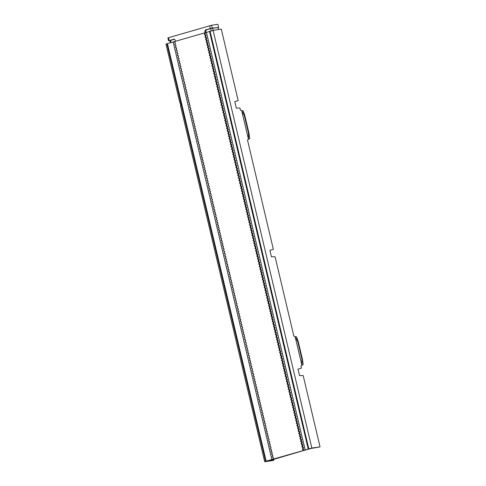 <?xml version="1.0" encoding="UTF-8"?>
<svg xmlns="http://www.w3.org/2000/svg" width="486" height="486" viewBox="0 0 486 486"><rect width="100%" height="100%" fill="white"/><g stroke="black" fill="none" stroke-linecap="round" stroke-linejoin="round"><path stroke-width="0.73" d="M218.506 29.518L218.056 27.623L218.664 27.447L217.916 24.3L211.586 25.266L168.514 37.708L167.907 37.944L168.569 40.739M218.056 27.623L212.674 28.164L213.202 30.411M204.977 32.787L167.439 43.588L266.146 461.165L304.291 450.261L303.021 449.082L303.543 447.539L302.407 446.476L302.93 444.927L301.788 443.87L302.31 442.321L301.174 441.258L301.697 439.715L300.555 438.651L301.083 437.108L299.941 436.045L300.463 434.496L299.321 433.433L299.85 431.89L298.708 430.827L299.23 429.284L298.088 428.221L298.617 426.672L297.475 425.608L297.997 424.065L296.855 423.002L297.383 421.459L296.241 420.396L296.764 418.847L295.622 417.784L296.15 416.241L295.008 415.178L295.531 413.635L294.388 412.571L294.917 411.022L293.775 409.965L294.297 408.416L293.155 407.353L293.684 405.81L292.542 404.747L293.064 403.198L291.928 402.141L292.451 400.592L291.308 399.528L291.831 397.985L290.695 396.922L291.217 395.373L290.075 394.316L290.598 392.767L289.462 391.704L289.984 390.161L288.842 389.098L289.364 387.549L288.228 386.492L288.751 384.942L287.609 383.879L288.131 382.336L286.995 381.273L287.518 379.73L286.375 378.667L286.898 377.118L285.762 376.055L286.284 374.512L285.142 373.448L285.665 371.905L284.529 370.842L285.051 369.293L283.909 368.23L284.432 366.687L283.295 365.624L283.818 364.081L282.676 363.018L283.198 361.469L282.062 360.405L282.585 358.862L281.443 357.799L281.965 356.256L280.829 355.193L281.351 353.644L280.209 352.587L280.732 351.038L279.596 349.975L280.118 348.432L278.976 347.368L279.505 345.819L278.363 344.762L278.885 343.213L277.743 342.15L278.271 340.607L277.129 339.544L277.652 337.995L276.51 336.938L277.038 335.389L275.896 334.325L276.419 332.782L275.276 331.719L275.805 330.176L274.663 329.113L275.185 327.564L274.043 326.501L274.572 324.958L273.43 323.895L273.952 322.352L272.81 321.289L273.339 319.739L272.196 318.676L272.719 317.133L271.577 316.07L272.105 314.527L270.963 313.464L271.486 311.915L270.35 310.852L270.872 309.309L269.73 308.245L270.252 306.702L269.116 305.639L269.639 304.09L268.497 303.027L269.019 301.484L267.883 300.421L268.406 298.878L267.264 297.815L267.786 296.266L266.65 295.209L267.172 293.659L266.03 292.596L266.553 291.053L265.417 289.99L265.939 288.441L264.797 287.384L265.32 285.835L264.184 284.772L264.706 283.229L263.564 282.166L264.086 280.616L262.95 279.559L263.473 278.01L262.331 276.947L262.853 275.404L261.717 274.341L262.24 272.798L261.097 271.735L261.62 270.186L260.484 269.123L261.006 267.579L259.864 266.516L260.387 264.973L259.251 263.91L259.773 262.361L258.631 261.298L259.153 259.755L258.017 258.692L258.54 257.149L257.398 256.086L257.92 254.536L256.784 253.473L257.307 251.93L256.165 250.867L256.693 249.324L255.551 248.261L256.073 246.712L254.931 245.655L255.46 244.106L254.318 243.043L254.84 241.499L254.233 241.633L253.109 240.57L253.619 239.027L252.489 237.964L252.999 236.421L251.876 235.352L252.386 233.809L251.256 232.745L251.766 231.202L250.642 230.139L251.153 228.596L250.023 227.527L250.533 225.984L249.409 224.921L249.919 223.378L248.789 222.315L249.3 220.772L248.176 219.702L248.686 218.159L247.556 217.096L248.067 215.553L246.943 214.49L247.453 212.947L246.323 211.878L246.833 210.335L245.709 209.272L246.22 207.729L245.09 206.665L245.6 205.122L244.476 204.053L244.987 202.51L243.857 201.447L244.367 199.904L243.243 198.841L243.753 197.298L242.623 196.229L243.134 194.686L242.01 193.622L242.52 192.079L241.396 191.016L241.9 189.473L240.777 188.404L241.287 186.867L240.163 185.798L240.667 184.255L239.543 183.192L240.054 181.649L238.93 180.585L239.434 179.042L238.31 177.973L238.82 176.43L237.697 175.367L238.207 173.824L237.077 172.761L237.587 171.218L236.463 170.149L236.974 168.606L235.844 167.542L236.354 165.999L235.23 164.936L235.74 163.393L234.61 162.324L235.121 160.781L233.997 159.718L234.507 158.175L233.377 157.112L233.888 155.569L232.764 154.499L233.274 152.956L232.144 151.893L232.654 150.35L231.53 149.287L232.041 147.744L230.911 146.675L231.421 145.132L230.297 144.069L230.807 142.526L229.678 141.462L230.188 139.919L229.064 138.85L229.574 137.307L228.444 136.244L228.955 134.701L227.831 133.638L228.341 132.095L227.211 131.032L227.721 129.489L226.598 128.419L227.108 126.876L225.978 125.813L226.488 124.27L225.364 123.207L225.875 121.664L224.745 120.595L225.255 119.052L224.131 117.989L224.641 116.446L223.511 115.382L224.022 113.839L222.898 112.77L223.408 111.227L222.278 110.164L222.788 108.621L221.665 107.558L222.175 106.015L221.045 104.946L221.555 103.403L220.431 102.339L220.942 100.796L219.812 99.733L220.322 98.19L219.198 97.121L219.708 95.578L218.585 94.515L219.089 92.972L217.965 91.909L218.475 90.366L217.351 89.296L217.856 87.753L216.732 86.69L217.242 85.147L216.118 84.084L216.622 82.541L215.498 81.472L216.009 79.935L214.885 78.866L215.395 77.323L214.265 76.259L214.776 74.716L213.652 73.653L214.162 72.11L213.032 71.041L213.542 69.498L212.418 68.435L212.929 66.892L211.799 65.829L212.309 64.286L211.185 63.216L211.696 61.673L210.566 60.61L211.076 59.067L209.952 58.004L210.462 56.461L209.332 55.392L209.843 53.849L208.719 52.786L209.229 51.243L208.099 50.179L208.609 48.636L207.486 47.567L207.996 46.024L206.866 44.961L207.376 43.418L206.252 42.355L206.763 40.812L205.633 39.743L206.143 38.2L205.019 37.136L205.529 35.593L204.399 34.53L204.977 32.787L206.453 32.398L305.165 450L311.824 448.043L320.043 446.889L311.326 448.414L304.133 450.382L268.302 460.971L273.806 460.382L273.582 459.428M320.043 446.889L303.185 375.581L299.534 375.587L298.003 369.129L301.429 368.145L300.919 365.988L301.915 365.381L301.97 359.488L302.456 359.427L303.155 364.622L301.915 365.381L295.099 336.543L293.89 336.245L275.1 256.766L271.443 256.772L269.918 250.308L273.345 249.324L247.489 139.956L248.486 139.342L248.54 133.45L249.02 133.389L249.719 138.589L248.486 139.342L241.664 110.504L240.455 110.213L239.95 108.056L236.293 108.062L234.762 101.598L238.189 100.62L221.27 29.051L213.123 30.424L206.453 32.398M167.439 43.588L166.297 44.092M254.233 241.633L253.722 243.176L254.852 244.245L254.342 245.782L255.466 246.852L254.956 248.395L256.086 249.458L255.575 251.001L256.699 252.064L256.189 253.607L257.319 254.676L256.808 256.219L257.932 257.282L257.422 258.825L258.552 259.889L258.042 261.432L259.166 262.501L258.655 264.044L259.785 265.107L259.275 266.65L260.399 267.713L259.889 269.256L261.018 270.325L260.508 271.868L261.632 272.932L261.122 274.475L262.246 275.538L261.741 277.081L262.865 278.15L262.355 279.693L263.479 280.756L262.975 282.299L264.098 283.362L263.588 284.905L264.712 285.975L264.202 287.518L265.332 288.581L264.821 290.124L265.945 291.187L265.435 292.73L266.565 293.799L266.055 295.336L267.179 296.405L266.668 297.948L267.798 299.012L267.288 300.555L268.412 301.618L267.901 303.161L269.031 304.23L268.521 305.773L269.645 306.836L269.135 308.379L270.265 309.442L269.754 310.985L270.878 312.055L270.368 313.598L271.498 314.661L270.988 316.204L272.111 317.267L271.601 318.81L272.731 319.879L272.221 321.422L273.345 322.485L272.834 324.028L273.964 325.091L273.454 326.635L274.578 327.704L274.068 329.247L275.197 330.31L274.687 331.853L275.811 332.916L275.301 334.459L276.431 335.528L275.92 337.071L277.044 338.135L276.534 339.678L277.664 340.741L277.154 342.284L278.278 343.353L277.767 344.896L278.897 345.959L278.387 347.502L279.511 348.565L279 350.108L280.13 351.178L279.62 352.715L280.744 353.784L280.234 355.327L281.364 356.39L280.853 357.933L281.977 358.996L281.467 360.539L282.597 361.608L282.087 363.151L283.21 364.214L282.7 365.758L283.83 366.821L283.32 368.364L284.444 369.433L283.933 370.976L285.057 372.039L284.553 373.582L285.677 374.645L285.167 376.188L286.29 377.258L285.786 378.801L286.91 379.864L286.4 381.407L287.524 382.47L287.013 384.013L288.143 385.082L287.633 386.625L288.757 387.688L288.247 389.231L289.377 390.294L288.866 391.838L289.99 392.907L289.48 394.45L290.61 395.513L290.099 397.056L291.223 398.119L290.713 399.662L291.843 400.731L291.333 402.274L292.457 403.337L291.946 404.881L293.076 405.944L292.566 407.487L293.69 408.55L293.18 410.093L294.309 411.162L293.799 412.705L294.923 413.768L294.413 415.311L295.543 416.374L295.032 417.917L296.156 418.987L295.646 420.53L296.776 421.593L296.266 423.136L297.389 424.199L296.879 425.742L298.009 426.811L297.499 428.354L298.623 429.417L298.112 430.961L299.242 432.024L298.732 433.567L299.856 434.636L299.346 436.179L300.476 437.242L299.965 438.785L301.089 439.848L300.579 441.391L301.709 442.46L301.199 444.004L302.322 445.067L301.812 446.61L302.942 447.673L302.432 449.216L303.677 450.394M272.792 459.452L273.363 457.739L272.233 456.676L272.749 455.133L271.619 454.07L272.13 452.521L271.006 451.458L271.516 449.915L270.386 448.851L270.896 447.308L269.773 446.245L270.283 444.702L269.153 443.633L269.663 442.09L268.539 441.027L269.05 439.484L267.92 438.421L268.43 436.878L267.306 435.808L267.816 434.265L266.686 433.202L267.197 431.659L266.073 430.596L266.583 429.053L265.453 427.99L265.964 426.441L264.84 425.378L265.35 423.835L264.22 422.771L264.73 421.228L263.606 420.165L264.117 418.616L262.987 417.553L263.497 416.01L262.373 414.947L262.883 413.404L261.754 412.341L262.27 410.792L261.14 409.728L261.65 408.185L260.52 407.122L261.037 405.579L259.907 404.516L260.417 402.967L259.287 401.904L259.803 400.361L258.674 399.298L259.184 397.755L258.054 396.691L258.57 395.142L257.44 394.079L257.951 392.536L256.821 391.473L257.337 389.93L256.207 388.867L256.717 387.324L255.587 386.255L256.104 384.712L254.974 383.648L255.484 382.105L254.354 381.042L254.871 379.499L253.741 378.43L254.251 376.887L253.121 375.824L253.637 374.281L252.507 373.218L253.018 371.675L251.888 370.611L252.404 369.062L251.274 367.999L251.784 366.456L250.655 365.393L251.171 363.85L250.041 362.787L250.551 361.238L249.421 360.175L249.938 358.632L248.808 357.568L249.318 356.025L248.194 354.962L248.704 353.413L247.574 352.35L248.085 350.807L246.961 349.744L247.471 348.201L246.341 347.138L246.852 345.589L245.728 344.525L246.238 342.982L245.108 341.919L245.618 340.376L244.494 339.313L245.005 337.77L243.875 336.701L244.385 335.158L243.261 334.095L243.772 332.552L242.642 331.488L243.152 329.945L242.028 328.876L242.538 327.333L241.408 326.27L241.919 324.727L240.795 323.664L241.305 322.121L240.175 321.058L240.685 319.509L239.562 318.445L240.072 316.902L238.942 315.839L239.458 314.296L238.328 313.233L238.839 311.684L237.709 310.621L238.225 309.078L237.095 308.015L237.605 306.472L236.475 305.408L236.992 303.859L235.862 302.796L236.372 301.253L235.242 300.19L235.759 298.647L234.629 297.584L235.139 296.035L234.009 294.972L234.525 293.429L233.395 292.365L233.906 290.822L232.776 289.759L233.292 288.21L232.162 287.147L232.673 285.604L231.543 284.541L232.059 282.998L230.929 281.935L231.439 280.392L230.309 279.322L230.826 277.779L229.696 276.716L230.206 275.173L229.076 274.11L229.592 272.567L228.463 271.498L228.973 269.955L227.843 268.892L228.359 267.349L227.229 266.285L227.74 264.742L226.61 263.679L227.126 262.13L225.996 261.067L226.506 259.524L225.383 258.461L225.893 256.918L224.763 255.855L225.273 254.306L224.149 253.242L224.66 251.699L223.53 250.636L224.763 251.627L224.253 253.17L225.383 254.239L224.872 255.782L225.996 256.845L225.486 258.388L226.616 259.451L226.105 260.994L227.229 262.063L226.719 263.606L227.849 264.67L227.339 266.213L228.463 267.276L227.952 268.819L229.082 269.888L228.572 271.431L229.696 272.494L229.185 274.037L230.315 275.1L229.805 276.643L230.929 277.713L230.419 279.256L231.549 280.319L231.038 281.862L232.162 282.925L231.652 284.468L232.782 285.537L232.272 287.074L233.395 288.143L232.885 289.686L234.015 290.75L233.505 292.293L234.629 293.356L234.118 294.899L235.248 295.968L234.738 297.511L235.862 298.574L235.352 300.117L236.482 301.18L235.971 302.723L237.095 303.793L236.585 305.336L237.709 306.399L237.204 307.942L238.328 309.005L237.818 310.548L238.942 311.617L238.438 313.16L239.562 314.223L239.051 315.766L240.175 316.829L239.665 318.373L240.795 319.442L240.284 320.985L241.408 322.048L240.898 323.591L242.028 324.654L241.518 326.197L242.642 327.266L242.131 328.809L243.261 329.873L242.751 331.416L243.875 332.479L243.365 334.022L244.494 335.091L243.984 336.634L245.108 337.697L244.598 339.24L245.728 340.303L245.217 341.846L246.341 342.916L245.831 344.453L246.961 345.522L246.451 347.065L247.574 348.128L247.064 349.671L248.194 350.734L247.684 352.277L248.808 353.346L248.297 354.889L249.427 355.952L248.917 357.496L250.041 358.559L249.531 360.102L250.661 361.171L250.15 362.714L251.274 363.777L250.764 365.32L251.894 366.383L251.384 367.926L252.507 368.995L251.997 370.539L253.127 371.602L252.617 373.145L253.741 374.208L253.23 375.751L254.36 376.82L253.85 378.363L254.974 379.426L254.464 380.969L255.593 382.032L255.083 383.576L256.207 384.645L255.697 386.188L256.827 387.251L256.316 388.794L257.44 389.857L256.93 391.4L258.06 392.469L257.55 394.012L258.674 395.075L258.163 396.619L259.293 397.682L258.783 399.225L259.907 400.288L259.396 401.831L260.52 402.9L260.016 404.443L261.14 405.506L260.63 407.049L261.754 408.112L261.249 409.655L262.373 410.725L261.863 412.268L262.987 413.331L262.476 414.874L263.606 415.937L263.096 417.48L264.22 418.549L263.71 420.092L264.84 421.155L264.329 422.699L265.453 423.762L264.943 425.305L266.073 426.374L265.563 427.917L266.686 428.98L266.176 430.523L267.306 431.586L266.796 433.129L267.92 434.198L267.409 435.742L268.539 436.805L268.029 438.348L269.153 439.411L268.643 440.954L269.773 442.023L269.262 443.566L270.386 444.629L269.876 446.172L271.006 447.235L270.495 448.778L271.619 449.848L271.109 451.385L272.239 452.454L271.729 453.997L272.853 455.06L272.342 456.603L273.472 457.666L272.907 459.373M223.639 250.563L224.149 249.02L223.019 247.957L223.53 246.414L222.406 245.345L222.916 243.802L221.786 242.739L222.296 241.196L221.173 240.133L221.683 238.59L220.553 237.52L221.063 235.983L219.939 234.914L220.45 233.371L219.32 232.308L219.83 230.765L218.706 229.702L219.216 228.159L218.086 227.09L218.597 225.547L217.473 224.483L217.983 222.94L216.859 221.877L217.364 220.334L216.24 219.265L216.75 217.722L215.626 216.659L216.13 215.116L215.006 214.053L215.517 212.51L214.393 211.44L214.897 209.897L213.773 208.834L214.283 207.291L213.16 206.228L213.67 204.685L212.54 203.616L213.05 202.073L211.926 201.01L212.437 199.467L211.307 198.403L211.817 196.86L210.693 195.791L211.203 194.248L210.074 193.185L210.584 191.642L209.46 190.579L209.97 189.036L208.84 187.967L209.351 186.424L208.227 185.36L208.737 183.817L207.607 182.754L208.117 181.211L206.993 180.142L207.504 178.605L206.374 177.536L206.884 175.993L205.76 174.93L206.271 173.387L205.141 172.323L205.651 170.78L204.527 169.711L205.037 168.168L203.907 167.105L204.418 165.562L203.294 164.499L203.804 162.956L202.674 161.887L203.184 160.344L202.061 159.28L202.571 157.737L201.441 156.674L201.951 155.131L200.827 154.062L201.338 152.519L200.208 151.456L200.718 149.913L199.594 148.85L200.104 147.307L198.974 146.237L199.485 144.694L198.361 143.631L198.871 142.088L197.741 141.025L198.252 139.482L197.128 138.413L197.638 136.87L196.508 135.807L197.018 134.264L195.894 133.2L196.405 131.657L195.275 130.588L195.785 129.045L194.661 127.982L195.172 126.439L194.048 125.376L194.552 123.833L193.428 122.77L193.938 121.227L192.814 120.157L193.319 118.614L192.195 117.551L192.705 116.008L191.581 114.945L192.085 113.402L190.962 112.333L191.472 110.79L190.348 109.727L190.858 108.184L189.728 107.12L190.239 105.577L189.115 104.508L189.625 102.965L188.495 101.902L189.005 100.359L187.882 99.296L188.392 97.753L187.262 96.684L187.772 95.141L186.648 94.077L187.159 92.534L186.029 91.471L186.539 89.928L185.415 88.859L185.925 87.316L184.795 86.253L185.306 84.71L184.182 83.647L184.692 82.104L183.562 81.034L184.073 79.491L182.949 78.428L183.459 76.885L182.329 75.822L182.839 74.279L181.715 73.21L182.226 71.673L181.096 70.604L181.606 69.061L180.482 67.997L180.992 66.454L179.863 65.391L180.373 63.848L179.249 62.779L179.759 61.236L178.629 60.173L179.14 58.63L178.016 57.567L178.526 56.024L177.396 54.954L177.906 53.411L176.782 52.348L177.293 50.805L176.163 49.742L176.673 48.199L175.549 47.13L176.06 45.587L174.93 44.524L175.44 42.981L174.17 41.778M205.56 32.647L204.995 34.397L204.399 34.53M204.995 34.397L206.137 35.46L205.608 37.003L206.75 38.066L206.228 39.609L207.37 40.672L206.842 42.221L207.984 43.284L207.461 44.827L208.603 45.891L208.075 47.434L209.217 48.497L208.694 50.046L209.837 51.109L209.308 52.652L210.45 53.715L209.928 55.258L211.07 56.321L210.541 57.87L211.683 58.934L211.161 60.477L212.297 61.54L211.775 63.083L212.917 64.146L212.394 65.695L213.53 66.752L213.008 68.301L214.15 69.364L213.627 70.907L214.763 71.971L214.241 73.52L215.383 74.577L214.861 76.126L215.997 77.189L215.474 78.732L216.616 79.795L216.094 81.344L217.23 82.401L216.707 83.95L217.85 85.014L217.327 86.557L218.463 87.62L217.941 89.163L219.083 90.226L218.56 91.775L219.696 92.838L219.174 94.381L220.316 95.444L219.794 96.987L220.93 98.051L220.407 99.6L221.549 100.663L221.027 102.206L222.163 103.269L221.64 104.812L222.782 105.875L222.26 107.424L223.396 108.487L222.874 110.03L224.016 111.094L223.493 112.637L224.629 113.7L224.107 115.249L225.249 116.306L224.726 117.855L225.862 118.918L225.34 120.461L226.482 121.524L225.954 123.073L227.096 124.13L226.573 125.68L227.715 126.743L227.187 128.286L228.329 129.349L227.806 130.898L228.949 131.955L228.42 133.504L229.562 134.567L229.04 136.11L230.182 137.174L229.653 138.723L230.795 139.78L230.273 141.329L231.415 142.392L230.886 143.935L232.029 144.998L231.506 146.541L232.648 147.604L232.12 149.153L233.262 150.217L232.739 151.76L233.881 152.823L233.353 154.366L234.495 155.429L233.973 156.978L235.109 158.041L234.586 159.584L235.728 160.647L235.206 162.19L236.342 163.253L235.819 164.803L236.961 165.866L236.439 167.409L237.575 168.472L237.053 170.015L238.195 171.078L237.672 172.627L238.808 173.684L238.286 175.233L239.428 176.297L238.905 177.84L240.041 178.903L239.519 180.452L240.661 181.509L240.139 183.058L241.275 184.121L240.752 185.664L241.894 186.727L241.372 188.276L242.508 189.333L241.985 190.883L243.128 191.946L242.605 193.489L243.741 194.552L243.219 196.095L244.361 197.158L243.838 198.707L244.974 199.77L244.452 201.313L245.594 202.376L245.072 203.92L246.208 204.983L245.685 206.532L246.827 207.595L246.305 209.138L247.441 210.201L246.918 211.744L248.06 212.807L247.538 214.356L248.674 215.42L248.152 216.963L249.294 218.026L248.765 219.569L249.907 220.632L249.385 222.181L250.527 223.244L249.998 224.787L251.141 225.85L250.618 227.393L251.76 228.456L251.232 230.006L252.374 231.063L251.851 232.612L252.993 233.675L252.465 235.218L253.607 236.281L253.085 237.83L254.227 238.887L253.698 240.436L254.84 241.499M304.291 450.261L305.165 450M273.806 460.382L265.022 461.7L266.146 461.165M303.021 449.082L302.432 449.216M303.543 447.539L302.942 447.673M302.407 446.476L301.812 446.61M302.93 444.927L302.322 445.067M301.788 443.87L301.199 444.004M302.31 442.321L301.709 442.46M301.174 441.258L300.579 441.391M301.697 439.715L301.089 439.848M300.555 438.651L299.965 438.785M301.083 437.108L300.476 437.242M299.941 436.045L299.346 436.179M300.463 434.496L299.856 434.636M299.321 433.433L298.732 433.567M299.85 431.89L299.242 432.024M298.708 430.827L298.112 430.961M299.23 429.284L298.623 429.417M298.088 428.221L297.499 428.354M298.617 426.672L298.009 426.811M297.475 425.608L296.879 425.742M297.997 424.065L297.389 424.199M296.855 423.002L296.266 423.136M297.383 421.459L296.776 421.593M296.241 420.396L295.646 420.53M296.764 418.847L296.156 418.987M295.622 417.784L295.032 417.917M296.15 416.241L295.543 416.374M295.008 415.178L294.413 415.311M295.531 413.635L294.923 413.768M294.388 412.571L293.799 412.705M294.917 411.022L294.309 411.162M293.775 409.965L293.18 410.093M294.297 408.416L293.69 408.55M293.155 407.353L292.566 407.487M293.684 405.81L293.076 405.944M292.542 404.747L291.946 404.881M293.064 403.198L292.457 403.337M291.928 402.141L291.333 402.274M292.451 400.592L291.843 400.731M291.308 399.528L290.713 399.662M291.831 397.985L291.223 398.119M290.695 396.922L290.099 397.056M291.217 395.373L290.61 395.513M290.075 394.316L289.48 394.45M290.598 392.767L289.99 392.907M289.462 391.704L288.866 391.838M289.984 390.161L289.377 390.294M288.842 389.098L288.247 389.231M289.364 387.549L288.757 387.688M288.228 386.492L287.633 386.625M288.751 384.942L288.143 385.082M287.609 383.879L287.013 384.013M288.131 382.336L287.524 382.47M286.995 381.273L286.4 381.407M287.518 379.73L286.91 379.864M286.375 378.667L285.786 378.801M286.898 377.118L286.29 377.258M285.762 376.055L285.167 376.188M286.284 374.512L285.677 374.645M285.142 373.448L284.553 373.582M285.665 371.905L285.057 372.039M284.529 370.842L283.933 370.976M285.051 369.293L284.444 369.433M283.909 368.23L283.32 368.364M284.432 366.687L283.83 366.821M283.295 365.624L282.7 365.758M283.818 364.081L283.21 364.214M282.676 363.018L282.087 363.151M283.198 361.469L282.597 361.608M282.062 360.405L281.467 360.539M282.585 358.862L281.977 358.996M281.443 357.799L280.853 357.933M281.965 356.256L281.364 356.39M280.829 355.193L280.234 355.327M281.351 353.644L280.744 353.784M280.209 352.587L279.62 352.715M280.732 351.038L280.13 351.178M279.596 349.975L279 350.108M280.118 348.432L279.511 348.565M278.976 347.368L278.387 347.502M279.505 345.819L278.897 345.959M278.363 344.762L277.767 344.896M278.885 343.213L278.278 343.353M277.743 342.15L277.154 342.284M278.271 340.607L277.664 340.741M277.129 339.544L276.534 339.678M277.652 337.995L277.044 338.135M276.51 336.938L275.92 337.071M277.038 335.389L276.431 335.528M275.896 334.325L275.301 334.459M276.419 332.782L275.811 332.916M275.276 331.719L274.687 331.853M275.805 330.176L275.197 330.31M274.663 329.113L274.068 329.247M275.185 327.564L274.578 327.704M274.043 326.501L273.454 326.635M274.572 324.958L273.964 325.091M273.43 323.895L272.834 324.028M273.952 322.352L273.345 322.485M272.81 321.289L272.221 321.422M273.339 319.739L272.731 319.879M272.196 318.676L271.601 318.81M272.719 317.133L272.111 317.267M271.577 316.07L270.988 316.204M272.105 314.527L271.498 314.661M270.963 313.464L270.368 313.598M271.486 311.915L270.878 312.055M270.35 310.852L269.754 310.985M270.872 309.309L270.265 309.442M269.73 308.245L269.135 308.379M270.252 306.702L269.645 306.836M269.116 305.639L268.521 305.773M269.639 304.09L269.031 304.23M268.497 303.027L267.901 303.161M269.019 301.484L268.412 301.618M267.883 300.421L267.288 300.555M268.406 298.878L267.798 299.012M267.264 297.815L266.668 297.948M267.786 296.266L267.179 296.405M266.65 295.209L266.055 295.336M267.172 293.659L266.565 293.799M266.03 292.596L265.435 292.73M266.553 291.053L265.945 291.187M265.417 289.99L264.821 290.124M265.939 288.441L265.332 288.581M264.797 287.384L264.202 287.518M265.32 285.835L264.712 285.975M264.184 284.772L263.588 284.905M264.706 283.229L264.098 283.362M263.564 282.166L262.975 282.299M264.086 280.616L263.479 280.756M262.95 279.559L262.355 279.693M263.473 278.01L262.865 278.15M262.331 276.947L261.741 277.081M262.853 275.404L262.246 275.538M261.717 274.341L261.122 274.475M262.24 272.798L261.632 272.932M261.097 271.735L260.508 271.868M261.62 270.186L261.018 270.325M260.484 269.123L259.889 269.256M261.006 267.579L260.399 267.713M259.864 266.516L259.275 266.65M260.387 264.973L259.785 265.107M259.251 263.91L258.655 264.044M259.773 262.361L259.166 262.501M258.631 261.298L258.042 261.432M259.153 259.755L258.552 259.889M258.017 258.692L257.422 258.825M258.54 257.149L257.932 257.282M257.398 256.086L256.808 256.219M257.92 254.536L257.319 254.676M256.784 253.473L256.189 253.607M257.307 251.93L256.699 252.064M256.165 250.867L255.575 251.001M256.693 249.324L256.086 249.458M255.551 248.261L254.956 248.395M256.073 246.712L255.466 246.852M254.931 245.655L254.342 245.782M255.46 244.106L254.852 244.245M254.318 243.043L253.722 243.176M253.698 240.436L253.109 240.57M254.227 238.887L253.619 239.027M253.085 237.83L252.489 237.964M253.607 236.281L252.999 236.421M252.465 235.218L251.876 235.352M252.993 233.675L252.386 233.809M251.851 232.612L251.256 232.745M252.374 231.063L251.766 231.202M251.232 230.006L250.642 230.139M251.76 228.456L251.153 228.596M250.618 227.393L250.023 227.527M251.141 225.85L250.533 225.984M249.998 224.787L249.409 224.921M250.527 223.244L249.919 223.378M249.385 222.181L248.789 222.315M249.907 220.632L249.3 220.772M248.765 219.569L248.176 219.702M249.294 218.026L248.686 218.159M248.152 216.963L247.556 217.096M248.674 215.42L248.067 215.553M247.538 214.356L246.943 214.49M248.06 212.807L247.453 212.947M246.918 211.744L246.323 211.878M247.441 210.201L246.833 210.335M246.305 209.138L245.709 209.272M246.827 207.595L246.22 207.729M245.685 206.532L245.09 206.665M246.208 204.983L245.6 205.122M245.072 203.92L244.476 204.053M245.594 202.376L244.987 202.51M244.452 201.313L243.857 201.447M244.974 199.77L244.367 199.904M243.838 198.707L243.243 198.841M244.361 197.158L243.753 197.298M243.219 196.095L242.623 196.229M243.741 194.552L243.134 194.686M242.605 193.489L242.01 193.622M243.128 191.946L242.52 192.079M241.985 190.883L241.396 191.016M242.508 189.333L241.9 189.473M241.372 188.276L240.777 188.404M241.894 186.727L241.287 186.867M240.752 185.664L240.163 185.798M241.275 184.121L240.667 184.255M240.139 183.058L239.543 183.192M240.661 181.509L240.054 181.649M239.519 180.452L238.93 180.585M240.041 178.903L239.434 179.042M238.905 177.84L238.31 177.973M239.428 176.297L238.82 176.43M238.286 175.233L237.697 175.367M238.808 173.684L238.207 173.824M237.672 172.627L237.077 172.761M238.195 171.078L237.587 171.218M237.053 170.015L236.463 170.149M237.575 168.472L236.974 168.606M236.439 167.409L235.844 167.542M236.961 165.866L236.354 165.999M235.819 164.803L235.23 164.936M236.342 163.253L235.74 163.393M235.206 162.19L234.61 162.324M235.728 160.647L235.121 160.781M234.586 159.584L233.997 159.718M235.109 158.041L234.507 158.175M233.973 156.978L233.377 157.112M234.495 155.429L233.888 155.569M233.353 154.366L232.764 154.499M233.881 152.823L233.274 152.956M232.739 151.76L232.144 151.893M233.262 150.217L232.654 150.35M232.12 149.153L231.53 149.287M232.648 147.604L232.041 147.744M231.506 146.541L230.911 146.675M232.029 144.998L231.421 145.132M230.886 143.935L230.297 144.069M231.415 142.392L230.807 142.526M230.273 141.329L229.678 141.462M230.795 139.78L230.188 139.919M229.653 138.723L229.064 138.85M230.182 137.174L229.574 137.307M229.04 136.11L228.444 136.244M229.562 134.567L228.955 134.701M228.42 133.504L227.831 133.638M228.949 131.955L228.341 132.095M227.806 130.898L227.211 131.032M228.329 129.349L227.721 129.489M227.187 128.286L226.598 128.419M227.715 126.743L227.108 126.876M226.573 125.68L225.978 125.813M227.096 124.13L226.488 124.27M225.954 123.073L225.364 123.207M226.482 121.524L225.875 121.664M225.34 120.461L224.745 120.595M225.862 118.918L225.255 119.052M224.726 117.855L224.131 117.989M225.249 116.306L224.641 116.446M224.107 115.249L223.511 115.382M224.629 113.7L224.022 113.839M223.493 112.637L222.898 112.77M224.016 111.094L223.408 111.227M222.874 110.03L222.278 110.164M223.396 108.487L222.788 108.621M222.26 107.424L221.665 107.558M222.782 105.875L222.175 106.015M221.64 104.812L221.045 104.946M222.163 103.269L221.555 103.403M221.027 102.206L220.431 102.339M221.549 100.663L220.942 100.796M220.407 99.6L219.812 99.733M220.93 98.051L220.322 98.19M219.794 96.987L219.198 97.121M220.316 95.444L219.708 95.578M219.174 94.381L218.585 94.515M219.696 92.838L219.089 92.972M218.56 91.775L217.965 91.909M219.083 90.226L218.475 90.366M217.941 89.163L217.351 89.296M218.463 87.62L217.856 87.753M217.327 86.557L216.732 86.69M217.85 85.014L217.242 85.147M216.707 83.95L216.118 84.084M217.23 82.401L216.622 82.541M216.094 81.344L215.498 81.472M216.616 79.795L216.009 79.935M215.474 78.732L214.885 78.866M215.997 77.189L215.395 77.323M214.861 76.126L214.265 76.259M215.383 74.577L214.776 74.716M214.241 73.52L213.652 73.653M214.763 71.971L214.162 72.11M213.627 70.907L213.032 71.041M214.15 69.364L213.542 69.498M213.008 68.301L212.418 68.435M213.53 66.752L212.929 66.892M212.394 65.695L211.799 65.829M212.917 64.146L212.309 64.286M211.775 63.083L211.185 63.216M212.297 61.54L211.696 61.673M211.161 60.477L210.566 60.61M211.683 58.934L211.076 59.067M210.541 57.87L209.952 58.004M211.07 56.321L210.462 56.461M209.928 55.258L209.332 55.392M210.45 53.715L209.843 53.849M209.308 52.652L208.719 52.786M209.837 51.109L209.229 51.243M208.694 50.046L208.099 50.179M209.217 48.497L208.609 48.636M208.075 47.434L207.486 47.567M208.603 45.891L207.996 46.024M207.461 44.827L206.866 44.961M207.984 43.284L207.376 43.418M206.842 42.221L206.252 42.355M207.37 40.672L206.763 40.812M206.228 39.609L205.633 39.743M206.75 38.066L206.143 38.2M205.608 37.003L205.019 37.136M206.137 35.46L205.529 35.593M209.496 31.311L308.209 448.894M234.768 101.61L238.189 100.62M180.756 105.025L180.276 103.008M180.008 102.844L180.768 103.852L180.488 105.486L180.81 105.474M173.18 42.106L271.905 459.707M174.067 41.839L175.337 43.054L174.826 44.597L175.95 45.66L175.44 47.203L176.57 48.266L176.06 49.815L177.183 50.878L176.673 52.421L177.803 53.484L177.293 55.027L178.417 56.09L177.906 57.634L179.036 58.703L178.526 60.246L179.65 61.309L179.14 62.852L180.27 63.915L179.759 65.458L180.883 66.527L180.373 68.07L181.503 69.133L180.992 70.677L182.116 71.74L181.606 73.283L182.736 74.346L182.22 75.895L183.35 76.958L182.839 78.501L183.969 79.564L183.453 81.107L184.583 82.17L184.073 83.72L185.202 84.783L184.686 86.326L185.816 87.389L185.306 88.932L186.436 89.995L185.919 91.544L187.049 92.607L186.539 94.15L187.669 95.213L187.153 96.757L188.282 97.82L187.772 99.369L188.902 100.432L188.386 101.975L189.516 103.038L189.005 104.581L190.135 105.644L189.619 107.187L190.749 108.257L190.239 109.8L191.369 110.863L190.852 112.406L191.982 113.469L191.472 115.012L192.602 116.081L192.085 117.624L193.215 118.687L192.705 120.23L193.835 121.293L193.319 122.837L194.449 123.9L193.938 125.449L195.068 126.512L194.552 128.055L195.682 129.118L195.172 130.661L196.295 131.724L195.785 133.273L196.915 134.336L196.405 135.88L197.529 136.943L197.018 138.486L198.148 139.549L197.638 141.098L198.762 142.161L198.252 143.704L199.382 144.767L198.871 146.31L199.995 147.373L199.485 148.923L200.615 149.986L200.104 151.529L201.228 152.592L200.718 154.135L201.848 155.198L201.338 156.747L202.462 157.81L201.951 159.353L203.081 160.416L202.571 161.96L203.695 163.023L203.184 164.566L204.314 165.635L203.798 167.178L204.928 168.241L204.418 169.784L205.548 170.847L205.031 172.39L206.161 173.459L205.651 175.003L206.781 176.066L206.264 177.609L207.394 178.672L206.884 180.215L208.014 181.278L207.498 182.827L208.628 183.89L208.117 185.433L209.247 186.496L208.731 188.039L209.861 189.103L209.351 190.652L210.481 191.715L209.964 193.258L211.094 194.321L210.584 195.864L211.714 196.927L211.197 198.476L212.327 199.539L211.817 201.083L212.947 202.146L212.431 203.689L213.561 204.752L213.05 206.301L214.18 207.364L213.664 208.907L214.794 209.97L214.283 211.513L215.413 212.576L214.897 214.126L216.027 215.189L215.517 216.732L216.647 217.795L216.13 219.338L217.26 220.401L216.75 221.944L217.874 223.013L217.364 224.556L218.493 225.619L217.983 227.162L219.107 228.226L218.597 229.769L219.727 230.838L219.216 232.381L220.34 233.444L219.83 234.987L220.96 236.05L220.45 237.593L221.573 238.656L221.063 240.206L222.193 241.269L221.683 242.812L222.807 243.875L222.296 245.418L223.426 246.481L222.916 248.03L224.04 249.093L223.53 250.636M298.009 369.135L301.429 368.145M269.918 250.314L273.345 249.324M301.97 359.488L297.754 341.646L298.234 341.579L302.456 359.427M298.234 341.579L296.6 336.895L295.099 336.543L297.754 341.646M248.54 133.45L244.318 115.607L244.804 115.546L249.02 133.389M244.804 115.546L243.17 110.863L241.664 110.504L244.318 115.607M168.514 37.708L169.177 40.49L168.764 40.781L169.954 40.751M174.213 39.062L168.764 40.781M170.106 40.587L174.492 39.135M169.912 40.569L170.44 42.811M174.334 39.08L173.927 39.099L175.173 40.01L175.495 41.383M218.664 27.447L212.254 28.091L205.475 29.895L204.788 31.365L205.116 32.75M206.021 32.513L205.73 31.286L206.416 29.816L212.674 28.164M308.768 448.73L210.061 31.153M311.836 448.037L213.123 30.424M166.88 43.758L265.587 461.329M210.274 28.492L209.618 25.709M170.513 40.295L171.072 42.647M211.586 25.266L212.254 28.091M206.416 29.816L205.475 29.895M211.234 30.843L210.693 28.565M205.73 31.286L204.788 31.365M264.67 461.688L180.47 105.505M179.856 102.88L165.957 44.092"/></g></svg>
